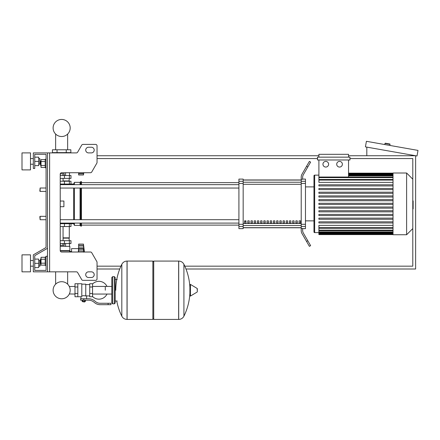 <?xml version="1.0" encoding="UTF-8"?>
<svg xmlns="http://www.w3.org/2000/svg" width="440" height="440" viewBox="0 0 440 440"><rect width="100%" height="100%" fill="white"/><g stroke="black" fill="none" stroke-linecap="round" stroke-linejoin="round"><path stroke-width="0.66" d="M49.61 152.9L49.61 271.838L47.487 271.838L47.487 152.9L76.401 152.9A1.413 1.413 0 0 0 77.627 152.196L81.719 145.112A1.413 1.413 0 0 1 82.94 144.408L95.629 144.408A1.413 1.413 0 0 1 97.042 145.822L97.042 162.431A1.413 1.413 0 0 1 96.855 163.141L91.729 172.018A1.413 1.413 0 0 1 90.503 172.722L61.644 172.722A1.413 1.413 0 0 0 60.231 174.141L60.231 250.602L69.856 250.602L69.399 252.016M49.61 271.838L76.401 271.838A1.413 1.413 0 0 1 77.627 272.547L81.719 279.626A1.413 1.413 0 0 0 82.94 280.335L95.629 280.335A1.413 1.413 0 0 0 97.042 278.916L97.042 262.306A1.413 1.413 0 0 0 96.855 261.596L91.729 252.725A1.413 1.413 0 0 0 90.503 252.016L61.644 252.016A1.413 1.413 0 0 1 60.231 250.602M88.55 147.24A2.833 2.833 0 0 0 85.718 150.068A2.833 2.833 0 0 0 88.55 152.9L91.377 152.9A2.833 2.833 0 0 0 94.21 150.068A2.833 2.833 0 0 0 91.377 147.24L88.55 147.24A2.833 2.833 0 0 0 85.718 150.068A2.833 2.833 0 0 0 88.55 152.9M91.377 271.838A2.833 2.833 0 0 1 94.21 274.67A2.833 2.833 0 0 1 91.377 277.503L88.55 277.503A2.833 2.833 0 0 1 85.718 274.67A2.833 2.833 0 0 1 88.55 271.838L91.377 271.838A2.833 2.833 0 0 1 94.21 274.67A2.833 2.833 0 0 1 91.377 277.503M76.401 152.9A1.413 1.413 0 0 0 77.627 152.196L81.719 145.112A1.413 1.413 0 0 1 82.94 144.408L95.629 144.408A1.413 1.413 0 0 1 97.042 145.822L97.042 162.431A1.413 1.413 0 0 1 96.855 163.141L91.729 172.018A1.413 1.413 0 0 1 90.503 172.722M47.487 152.9L33.33 152.9L33.33 168.476L34.744 168.476L34.744 154.319L46.068 154.319L46.068 159.274L45.221 159.274L45.221 167.767L46.068 167.767L46.068 188.018L40.123 188.018L40.123 191.417L39.842 191.131L40.123 188.018M40.689 161.255L40.409 161.541L40.689 165.787L40.689 161.255L41.03 161.255M45.221 159.599L41.03 159.599L41.03 167.448L45.221 167.448M45.221 161.557L41.03 161.557M45.221 165.484L41.03 165.484M46.068 265.469L45.221 265.469L45.221 256.971L46.068 256.971M40.689 258.951L40.689 263.483L40.409 259.237L41.03 258.951M45.221 265.144L41.03 265.144L41.03 257.296L45.221 257.296M45.221 263.18L41.03 263.18M45.221 259.259L41.03 259.259M88.55 271.838A2.833 2.833 0 0 0 85.718 274.67A2.833 2.833 0 0 0 88.55 277.503M76.401 271.838A1.413 1.413 0 0 1 77.627 272.547L81.719 279.626M82.94 280.335L95.629 280.335M97.042 278.916L97.042 262.306M96.855 261.596L91.729 252.725M91.377 147.24A2.833 2.833 0 0 1 94.21 150.068A2.833 2.833 0 0 1 91.377 152.9M34.744 154.319L46.068 154.319L34.744 154.319L46.068 154.319L46.068 247.489L33.33 254.848L33.33 271.838L47.487 271.838M47.487 256.262L46.068 256.262L46.068 270.424L34.744 270.424L34.744 255.662L47.487 248.309M40.123 216.337L39.842 216.618L40.123 219.731L40.123 216.337L46.068 216.337L46.068 191.417L46.068 216.337M185.983 269.005L415.624 269.005L415.624 155.732L348.552 155.732M318.901 155.732L97.042 155.732M97.042 269.005L119.752 269.005M412.792 200.943L413.132 200.943L413.132 203.88L412.792 203.88L412.792 266.173L184.795 266.173M120.939 266.173L97.042 266.173M349.965 158.565L412.792 158.565L412.792 179.179L406.615 173.008L393.025 173.008L393.025 234.74L406.615 234.74L406.615 173.008M97.042 158.565L317.488 158.565M384.813 144.551L385.011 143.435A0.281 0.281 0 0 1 385.336 143.204L389.802 143.99A0.281 0.281 0 0 1 390.033 144.32L389.834 145.437M366.817 155.732L366.817 147.131M418 150.403L417.016 155.98L365.425 146.883L366.41 141.306L418 150.403M74.993 294.052L69.328 293.964A8.536 8.536 0 0 1 53.108 290.246A8.536 8.536 0 0 1 61.644 281.705A8.536 8.536 0 0 1 70.186 290.246A8.536 8.536 0 0 1 61.644 298.782A8.536 8.536 0 0 1 53.108 290.246A8.536 8.536 0 0 0 69.328 293.964A8.536 8.536 0 0 1 53.108 290.246A8.536 8.536 0 0 1 55.644 284.174A8.536 8.536 0 0 0 53.108 290.246A8.536 8.536 0 0 1 55.644 284.174L55.644 271.838M105.292 290.246L105.292 286.435L105.292 290.246M67.65 271.838L67.65 284.174A8.536 8.536 0 0 1 69.328 286.523A8.536 8.536 0 0 0 67.65 284.174A8.536 8.536 0 0 1 69.328 286.523L74.993 286.435M92.549 296.489A8.921 8.921 0 0 0 106.986 294.052M106.986 286.435A8.921 8.921 0 0 0 92.549 284.004M77.825 283.734L81.791 283.734L81.791 296.434L80.938 296.758L74.993 296.758L74.993 283.734L77.825 283.734L77.825 296.758M89.716 295.911L86.603 295.911L86.603 298.738M89.716 286.99L89.716 296.758L92.549 296.758L92.549 283.734L89.716 283.734L89.716 286.99L92.549 286.99M89.716 284.581L85.756 284.581M85.756 295.537L86.603 295.911M81.791 295.988L83.771 295.636L85.756 295.988L85.756 284.158L81.791 284.158M84.904 301.714L82.638 301.714L84.623 301.994L84.904 301.433M84.59 300.157L84.59 301.433L85.404 301.433L85.404 300.157M82.137 300.157L82.137 301.433L84.59 301.433M82.957 300.157L82.957 301.433M108.125 304.689L110.957 304.689L110.957 303.27L108.125 303.27L108.125 304.689L100.1 304.689A8.498 8.498 0 0 1 94.793 302.825L93.786 302.016A8.498 8.498 0 0 0 88.479 300.157L80.586 300.157L80.586 298.738L83.771 298.738L83.771 300.157M83.771 298.738L88.479 298.738A9.911 9.911 0 0 1 94.672 300.911L95.678 301.719A7.079 7.079 0 0 0 100.1 303.27L108.125 303.27M89.716 293.502L92.549 293.502M77.825 286.99L74.993 286.99M77.825 293.502L74.993 293.502M178.64 319.413L178.64 261.079L178.712 319.413A5.803 5.803 0 0 0 183.92 316.173L183.92 264.314A5.803 5.803 0 0 0 178.712 261.079L153.72 261.079L153.72 319.413L178.64 319.413M189.893 290.246L189.893 284.713L190.432 284.405L190.432 296.082L189.893 295.779L189.893 290.246M197.329 290.246L197.329 288.745L197.329 290.246M121.82 264.314A5.803 5.803 0 0 1 127.023 261.079L152.867 261.079L152.867 319.413L127.1 319.413L127.1 261.079L127.023 319.413A5.803 5.803 0 0 1 121.82 316.173L121.82 264.314A58.619 58.619 0 0 0 115.77 290.246M114.356 276.65L112.657 276.65L112.657 303.837L114.356 303.837L114.356 276.65L115.203 277.503L115.203 279.483L117.189 279.483M117.189 301.004L115.203 301.004L115.203 302.99L115.203 277.503M46.068 247.489L46.068 188.018M46.068 270.424L34.744 270.424L46.068 270.424L34.744 270.424L34.744 267.591L38.709 267.591L38.709 259.094L34.744 259.094L34.744 255.662L34.744 267.591M60.231 223.696L70.989 223.696L70.989 226.529L60.231 226.529M64.477 223.696L64.477 223.13L60.231 223.13M62.953 243.518L62.953 245.333L64.262 245.333L64.262 243.518M62.953 245.333L60.335 245.333L60.335 243.518M78.639 247.484L78.353 252.016M78.353 248.617L71.555 248.617L71.555 252.016M78.639 252.016L78.639 248.573L83.76 248.573L83.451 249.183L83.76 252.192M78.639 249.183L83.451 249.183L83.76 248.573L83.451 245.454L83.622 245.911L83.451 245.454L78.639 245.454L78.639 244.085L83.451 244.085L83.622 245.911M83.727 247.962L83.683 247.561L83.727 247.962M78.639 248.573L78.639 245.454M78.639 250.811L83.655 250.971M60.231 246.351L69.856 246.351L69.856 250.602M60.258 250.883L69.575 250.883M71.555 251.477L69.575 251.477M69.493 246.351L69.493 243.518M65.571 246.351L65.571 243.518M69.289 226.529L69.289 237.859L63.063 237.859M69.008 237.859L69.289 240.686M60.231 243.518L70.989 243.518L70.989 240.686L60.231 240.686M63.063 238.139L69.289 238.139M78.639 244.085L83.451 244.085L84.409 252.016M83.694 251.235L83.732 251.614M69.008 181.22L69.289 178.387M63.063 180.939L69.289 180.939M60.231 175.555L70.989 175.555L70.989 178.387L60.231 178.387M60.231 184.619L64.477 184.619L64.477 184.052M60.286 173.745L64.262 173.745L64.262 175.555M62.953 173.745L62.953 175.555M60.335 173.745L60.335 175.555M83.523 172.722L83.451 174.988L78.639 174.988L78.639 172.722M78.639 173.624L83.451 173.624L83.622 173.168M83.622 173.778L78.639 173.778M66.248 149.787L70.851 149.787L70.851 152.62L52.443 152.62L52.443 149.787L66.248 149.787L66.248 152.62M57.046 152.62L57.046 149.787M65.571 172.722L65.571 175.555M69.493 172.722L69.493 175.555M53.796 152.9L53.796 152.62M57.723 152.9L57.723 152.62M69.493 152.9L69.493 152.62M65.571 152.9L65.571 152.62M69.856 172.722L61.644 172.722M60.231 184.052L70.989 184.052L70.989 181.22L60.231 181.22M70.186 127.98A8.536 8.536 0 0 0 61.644 119.444A8.536 8.536 0 0 0 53.108 127.98A8.536 8.536 0 0 0 61.644 136.521A8.536 8.536 0 0 0 70.186 127.98M413.132 203.88L413.132 206.806L412.792 206.806M413.132 206.102L412.792 206.102M413.132 206.806L413.132 208.846L412.792 208.846M413.132 208.846L412.792 208.967M412.792 203.874L412.792 179.179M305.465 186.885L313.962 186.885L313.962 175.84A0.71 0.71 0 0 1 314.666 175.131A0.71 0.71 0 0 0 313.962 175.84L313.962 231.907A0.71 0.71 0 0 0 314.666 232.617L314.666 175.131L318.901 175.131M393.025 182.386L318.901 182.386L318.901 159.979M325.782 161.398A2.833 2.833 0 0 1 328.614 164.23A2.833 2.833 0 0 1 325.782 167.062A2.833 2.833 0 0 1 322.949 164.23A2.833 2.833 0 0 1 325.782 161.398M339.548 161.398A2.833 2.833 0 0 1 342.375 164.23A2.833 2.833 0 0 1 339.548 167.062A2.833 2.833 0 0 1 336.716 164.23A2.833 2.833 0 0 1 339.548 161.398M349.965 159.979L317.488 159.979L317.488 157.152L349.965 157.152L349.965 159.979M348.552 159.979L348.552 177.04L318.901 177.04M318.901 157.152L318.901 154.319L348.552 154.319L348.552 157.152M393.025 227.678L318.901 227.678L318.901 225.368L393.025 225.368M393.025 204.441L318.901 204.441L318.901 203.308L393.025 203.308M393.025 222.959L318.901 222.959L318.901 221.826L393.025 221.826M393.025 219.257L318.901 219.257L318.901 218.125L393.025 218.125M393.025 215.551L318.901 215.551L318.901 214.418L393.025 214.418M393.025 211.849L318.901 211.849L318.901 210.716L393.025 210.716M393.025 208.142L318.901 208.142L318.901 207.014L393.025 207.014M393.025 199.606L318.901 199.606L318.901 200.739L393.025 200.739M393.025 195.899L318.901 195.899L318.901 197.032L393.025 197.032M393.025 192.198L318.901 192.198L318.901 193.331L393.025 193.331M393.025 188.49L318.901 188.49L318.901 189.624L393.025 189.624M393.025 184.789L318.901 184.789L318.901 185.922L393.025 185.922M318.901 227.678L318.901 234.597L393.025 234.597M305.465 220.864L313.962 220.864L313.962 231.907A0.71 0.71 0 0 0 314.666 232.617L318.901 232.617M299.057 220.864L300.471 220.864L300.471 222.987L299.057 222.987L299.057 220.864M295.851 220.864L297.27 220.864L297.27 222.987L295.851 222.987L295.851 220.864M292.65 220.864L294.063 220.864L294.063 222.987L292.65 222.987L292.65 220.864M289.443 220.864L290.857 220.864L290.857 222.987L289.443 222.987L289.443 220.864M286.236 220.864L287.656 220.864L287.656 222.987L286.236 222.987L286.236 220.864M283.036 220.864L284.449 220.864L284.449 222.987L283.036 222.987L283.036 220.864M279.829 220.864L281.243 220.864L281.243 222.987L279.829 222.987L279.829 220.864M276.623 220.864L278.041 220.864L278.041 222.987L276.623 222.987L276.623 220.864M273.422 220.864L274.835 220.864L274.835 222.987L273.422 222.987L273.422 220.864M270.215 220.864L271.634 220.864L271.634 222.987L270.215 222.987L270.215 220.864M267.014 220.864L268.428 220.864L268.428 222.987L267.014 222.987L267.014 220.864M263.808 220.864L265.221 220.864L265.221 222.987L263.808 222.987L263.808 220.864M260.601 220.864L262.02 220.864L262.02 222.987L260.601 222.987L260.601 220.864M257.4 220.864L258.814 220.864L258.814 222.987L257.4 222.987L257.4 220.864M254.194 220.864L255.607 220.864L255.607 222.987L254.194 222.987L254.194 220.864M250.987 220.864L252.406 220.864L252.406 222.987L250.987 222.987L250.987 220.864M247.786 220.864L249.2 220.864L249.2 222.987L247.786 222.987L247.786 220.864M244.58 220.864L245.999 220.864L245.999 222.987L244.58 222.987L244.58 220.864M301.219 180.07L243.166 180.07M243.166 227.678L301.219 227.678M301.219 181.286L301.219 183.453L305.465 183.453L305.465 181.286L301.219 181.286L301.219 179.262L302.632 179.262L302.632 177.452A5.665 5.665 0 0 1 303.391 174.62A5.665 5.665 0 0 0 302.632 177.452M305.465 183.453L305.465 224.296L301.219 224.296L301.219 183.453M301.219 224.296L301.219 226.463L305.465 226.463L305.465 224.296M305.465 226.463L305.465 228.652L302.632 228.652M301.978 233.508A5.665 5.665 0 0 1 301.219 230.676L301.219 228.487L301.219 230.676A5.665 5.665 0 0 0 301.978 233.508L306.559 241.445L307.786 240.74L303.391 233.129A5.665 5.665 0 0 1 302.632 230.296L302.632 228.487L301.219 228.487L301.219 226.463M302.632 179.097L305.465 179.097L305.465 181.286M238.915 181.286L238.915 179.097L243.166 179.097L243.166 181.286L238.915 181.286L238.915 183.453L243.166 183.453L243.166 181.286M243.166 183.453L243.166 224.296L238.915 224.296L238.915 226.463L243.166 226.463L243.166 224.296M243.166 226.463L243.166 228.652L238.915 228.652L238.915 226.463M238.915 224.296L238.915 183.453M243.166 179.971L301.219 179.971M243.166 227.777L301.219 227.777M307.786 240.74L310.618 245.641L309.392 246.351L306.559 241.445M307.786 167.007L310.618 162.107L309.392 161.398L306.559 166.304L307.786 167.007L303.391 174.62M301.219 177.073L301.219 179.262L301.219 177.073A5.665 5.665 0 0 1 301.978 174.24L306.559 166.304M303.391 233.129A5.665 5.665 0 0 1 302.632 230.296M60.231 188.051L238.915 188.051M60.231 184.657L238.915 184.657M245.999 222.987L245.999 220.864M244.58 221.397L245.999 221.397M70.989 223.696L73.678 223.696L74.388 225.396L80.053 225.396L80.762 226.105L81.466 226.105L81.466 223.097M70.989 184.052L73.678 184.052L74.388 182.353L80.053 182.353L80.762 181.643L81.466 181.643L81.466 184.657M70.142 184.052L69.537 184.657M69.537 223.097L70.142 223.696M73.678 223.696L73.678 223.097M73.678 219.698L73.678 188.051M73.678 184.657L73.678 184.052M60.231 201.042L63.91 201.042L63.91 206.707L60.231 206.707M81.466 219.698L81.466 188.051M80.762 226.105L80.762 223.097M80.762 219.698L80.762 188.051M80.762 184.657L80.762 181.643M80.053 225.396L80.053 223.097M80.053 219.698L80.053 188.051M80.053 184.657L80.053 182.353M74.388 225.396L74.388 223.097M74.388 219.698L74.388 188.051M74.388 184.657L74.388 182.353M22 169.895L22 152.9L30.498 152.9L30.498 169.895L22 169.895M39.842 164.23L39.842 158.565L40.123 163.944L38.709 164.23M22 263.34L22 271.838L30.498 271.838L30.498 254.848L22 254.848L22 263.34M39.842 266.173L40.123 265.892L39.842 260.513L39.842 266.173L38.709 266.173M34.744 263.34L38.709 263.34M34.744 157.152L38.709 157.152L38.709 165.644L34.744 165.644M34.744 161.398L38.709 161.398M46.068 154.319L46.068 159.274L46.068 154.319M34.744 259.094L34.744 255.662M385.011 143.435L390.033 144.32M178.712 319.413L178.712 261.079M197.329 291.742L197.153 288.442L190.432 284.405M127.023 261.079L127.023 319.413M64.46 226.529L64.46 223.696M69.388 226.529L69.388 223.696M78.639 247.093L83.622 247.093M78.639 245.295L83.622 245.295M64.46 240.686L64.46 243.518M69.388 240.686L69.388 243.518M64.46 178.387L64.46 175.555M69.388 178.387L69.388 175.555M64.46 181.22L64.46 184.052M69.388 181.22L69.388 184.052M413.132 201.647L412.792 201.647M393.025 173.943L348.552 173.943M393.025 174.642L348.552 174.642M393.025 175.835L348.552 175.835M393.025 177.606L318.901 177.606M393.025 180.07L318.901 180.07M393.025 233.805L318.901 233.805M393.025 233.107L318.901 233.107M393.025 231.913L318.901 231.913M393.025 230.142L318.901 230.142M301.219 182.226L243.166 182.226M301.219 223.448L243.166 223.448M243.166 225.522L301.219 225.522M243.166 184.299L301.219 184.299M41.03 165.787L40.689 165.787M41.03 263.483L40.689 263.483M67.65 149.787L67.65 134.052M55.644 134.052L55.644 149.787M46.068 219.731L40.123 219.731M46.068 191.417L40.123 191.417M111.804 294.052L92.549 294.052M111.804 286.435L92.549 286.435M80.938 296.758L80.938 298.738M82.638 301.433L82.638 301.714M183.92 316.173A58.619 58.619 0 0 0 189.893 293.123M189.893 287.364A58.619 58.619 0 0 0 183.92 264.314M197.153 288.442L197.329 288.745M197.153 292.045L190.432 296.082M152.867 261.927L153.72 261.079M152.867 318.566L153.72 319.413M116.765 301.004A58.619 58.619 0 0 0 121.82 316.173M112.657 303.837L111.804 302.99L111.804 277.503L112.657 276.65M114.356 303.837L115.203 302.99M68.783 223.097L68.783 223.696M63.063 240.686L63.063 226.529M78.639 248.655L83.545 248.655M78.639 245.355L83.474 245.355M63.063 178.387L63.063 181.22M78.639 173.718L83.474 173.718M83.451 174.988L83.782 172.722M68.783 184.052L68.783 184.657M393.025 173.151L348.552 173.151M348.552 173.377L393.025 173.377M348.552 174.075L393.025 174.075M348.552 175.269L393.025 175.269M348.552 177.04L393.025 177.04M318.901 179.504L393.025 179.504M393.025 234.372L318.901 234.372M393.025 233.673L318.901 233.673M393.025 232.48L318.901 232.48M393.025 230.709L318.901 230.709M393.025 228.245L318.901 228.245M412.792 228.569L406.615 234.74M81.466 225.115L238.915 225.115M81.466 182.633L238.915 182.633M238.915 219.698L60.231 219.698M238.915 223.097L60.231 223.097M30.498 164.23L33.33 164.23M33.33 266.173L30.498 266.173M38.709 260.513L39.842 260.513M33.33 260.513L30.498 260.513M38.709 158.565L39.842 158.565M33.33 158.565L30.498 158.565"/></g></svg>
